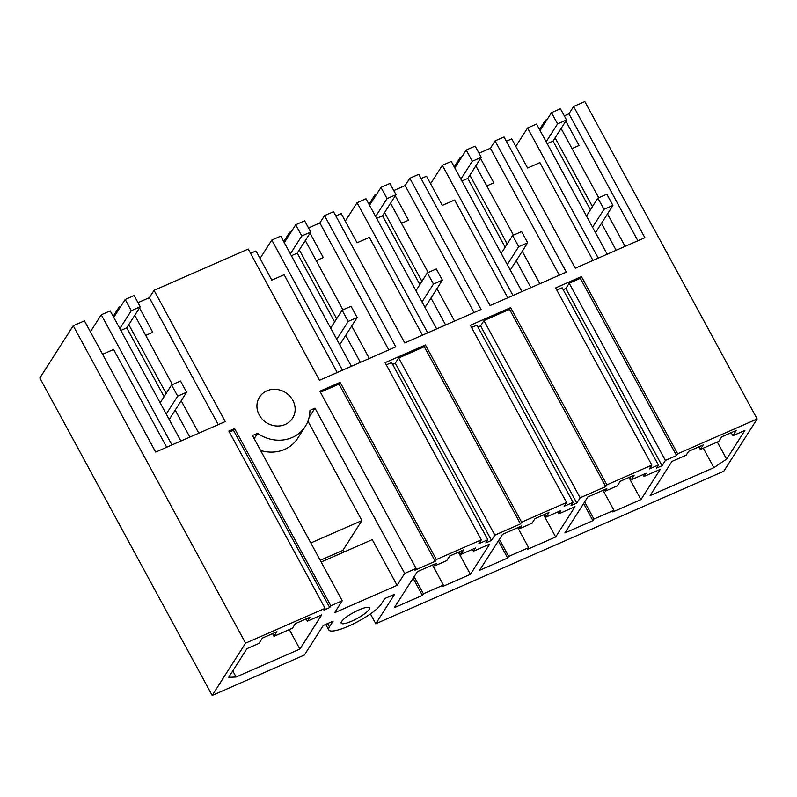 <?xml version="1.0" encoding="UTF-8"?>
<svg xmlns="http://www.w3.org/2000/svg" width="797" height="797" viewBox="0 0 797 797"><rect width="100%" height="100%" fill="white"/><g stroke="black" fill="none" stroke-linecap="round" stroke-linejoin="round"><path stroke-width="1.2" d="M573.631 106.469L644.873 237.695L575.275 268.19L504.033 136.974L495.076 140.89L566.328 272.116L490.016 305.56L418.764 174.334L409.817 178.259L481.059 309.475L404.746 342.919L333.505 211.703L324.548 215.618L395.8 346.844L319.487 380.289L248.236 249.062L154.03 290.347L225.272 421.573L155.674 452.068L84.432 320.852L73.234 325.754L39.85 378.027L212.181 695.432L304.394 655.024L323.253 625.496L333.076 621.192L329.45 626.87A30.206 6.535 151.5 0 0 328.762 629.949A30.206 6.535 151.5 0 0 353.45 623.852A30.206 6.535 151.5 0 0 381.165 604.206L384.792 598.527L394.625 594.223L375.766 623.752L723.766 471.246L757.15 418.973L584.819 101.568L573.631 106.469L568.938 113.812L637.869 240.764M564.296 115.844L568.938 113.812M330.835 605.79L329.719 607.533L323.941 610.064L325.066 608.32L228.849 431.117L234.617 428.587L330.835 605.79L342.232 600.799L252.51 435.551L257.59 433.319A34.749 31.591 32.6 0 0 305.321 426.365A34.749 31.591 32.6 0 0 309.903 410.395L314.984 408.174L404.707 573.422L416.094 568.42L414.978 570.174L435.232 561.297L436.348 559.554L481.318 539.838L478.887 543.654L487.834 539.728L485.791 542.936L491.52 540.426L494.887 535.156L520.501 523.928L521.617 522.184L566.587 502.479L564.146 506.294L573.103 502.369L571.051 505.577L576.779 503.066L580.146 497.796L605.76 486.568L606.876 484.825L651.846 465.119L555.629 287.906L581.451 276.599L677.659 453.802L757.15 418.973M325.066 608.32L245.576 643.149L73.234 325.754M416.094 568.42L319.886 391.217L340.14 382.341L436.348 559.554M481.318 539.838L385.11 362.635L425.399 344.981L521.617 522.184M566.587 502.479L470.369 325.276L510.658 307.612L606.876 484.825M259.254 415.018A19.606 17.823 32.6 0 0 275.772 425.927A19.606 17.823 32.6 0 0 292.559 418.216A19.606 17.823 32.6 0 0 292.818 400.303A19.606 17.823 32.6 0 0 276.3 389.384A19.606 17.823 32.6 0 0 259.513 397.105A19.606 17.823 32.6 0 0 259.254 415.018M212.181 695.432L245.576 643.149M651.846 465.119L649.416 468.925L658.362 465L656.31 468.218L662.048 465.697L665.415 460.427L676.543 455.545L677.659 453.802M404.707 573.422L397.085 585.337L334.62 612.714L342.232 600.799M671.931 461.433L650.113 495.595L713.893 467.65L726.605 459.102L744.906 430.44L732.881 435.71L736.249 430.44L721.703 436.816L718.774 441.399L700.304 449.488L703.233 444.905L688.688 451.281L686.197 455.177L671.931 461.433M546.005 517.114L548.934 512.521L534.956 518.648L532.027 523.24L519.993 528.511L521.607 525.99L502.578 534.319L479.585 570.323L507.649 558.02L508.675 556.416L528.64 547.669L527.614 549.282L555.678 536.979L575.006 506.713L558.787 513.826L560.829 510.608L546.005 517.114L544.56 514.444M605.252 491.141L606.866 488.621L587.847 496.959L564.854 532.964L592.918 520.66L593.944 519.056L613.899 510.309L612.873 511.913L640.937 499.619L660.275 469.353L644.046 476.457L646.098 473.249L631.264 479.744L634.193 475.161L620.215 481.288L617.286 485.871L605.252 491.141L604.455 489.677M443.371 585.038L442.345 586.642L470.409 574.348L489.747 544.072L473.518 551.185L475.57 547.977L460.746 554.473L463.675 549.89L449.687 556.017L446.758 560.6L434.734 565.87L436.338 563.349L417.319 571.688L394.326 607.683L422.39 595.389L423.416 593.785L443.371 585.038L432.512 565.033M344.962 618.123A16.07 3.477 151.5 0 0 341.186 623.204A16.07 3.477 151.5 0 0 350.839 621.55A16.07 3.477 151.5 0 0 365.654 612.953A16.07 3.477 151.5 0 0 369.429 607.872A16.07 3.477 151.5 0 0 359.776 609.526A16.07 3.477 151.5 0 0 344.962 618.123M309.933 617.257L307.443 621.162L321.709 614.905L299.891 649.067L236.111 677.022L228.679 677.311L246.98 648.648L259.005 643.378L262.372 638.098L276.928 631.722L273.999 636.315L292.459 628.225L295.388 623.633L309.933 617.257M375.766 623.752L370.426 613.909M565.82 121.074L579.07 145.472L572.007 148.561M563.16 289.67L565.83 288.494L569.197 283.224L580.336 278.342L581.451 276.599M556.834 290.128L562.154 287.797L658.362 465M676.543 455.545L580.336 278.342M506.344 141.238L511.764 138.867L527.594 168.028L539.908 162.628L592.998 260.43M479.037 153.203L490.394 148.232L559.325 275.184M495.076 140.89L490.394 148.232M665.415 460.427L569.197 283.224M700.304 449.488L698.859 446.828M732.881 435.71L731.208 432.651M726.605 459.102L717.33 442.036M713.893 467.65L703.323 448.173M486.748 185.93L493.801 182.832L480.561 158.434M598.258 258.128L527.584 127.968L515.838 146.369M527.584 127.968L536.54 124.043L607.204 254.203M539.499 129.503L545.487 120.128L546.055 121.174M555.111 137.841L592.46 206.632M601.516 223.309L616.161 250.278M545.487 120.128L547.21 119.371M561.098 128.466L598.726 197.766M607.503 213.925L625.107 246.353M324.548 215.618L319.866 222.961L388.797 349.913M308.509 227.932L319.866 222.961M335.816 215.967L341.236 213.596L357.066 242.756L369.38 237.357L422.48 335.158M310.033 233.162L323.283 257.561L316.22 260.659M320.434 392.234L339.024 384.094L340.14 382.341M435.232 561.297L339.024 384.094M386.306 364.857L391.626 362.525L487.834 539.728M392.642 364.388L395.302 363.223L398.669 357.953L424.283 346.725L425.399 344.981M154.03 290.347L149.338 297.689L137.981 302.661M250.557 253.336L255.976 250.955L271.807 280.116L284.111 274.726L337.211 372.518M305.311 240.555L342.939 309.854M351.716 326.023L369.32 358.451M283.712 241.591L289.7 232.216L291.423 231.459M289.7 232.216L290.267 233.262M299.323 249.939L336.673 318.73M345.729 335.398L360.374 362.366M342.461 370.216L271.797 240.056L280.753 236.141L351.417 366.291M271.797 240.056L260.051 258.457M494.887 535.156L398.669 357.953M520.501 523.928L424.283 346.725M491.52 540.426L395.302 363.223M434.734 565.87L433.937 564.406M460.746 554.473L459.291 551.803M473.518 551.185L472.501 549.322M470.409 574.348L458.395 552.201M423.416 593.785L414.131 576.679M422.39 595.389L413.105 578.283M409.817 178.259L405.125 185.591L474.056 312.554M393.768 190.573L405.125 185.591M421.085 178.608L426.505 176.227L442.335 205.387L454.639 199.997L507.739 297.789M395.292 195.803L408.542 220.201L401.489 223.29M471.575 327.487L476.885 325.166L573.103 502.369M477.901 327.029L480.571 325.863L483.938 320.583L509.542 309.366L510.658 307.612M390.57 203.195L428.198 272.494M436.975 288.653L454.579 321.081M368.971 204.231L374.959 194.847L376.682 194.099M374.959 194.847L375.536 195.903M384.582 212.57L421.932 281.361M430.988 298.038L445.633 325.007M427.73 332.847L357.056 202.697L366.012 198.772L436.676 328.932M357.056 202.697L345.31 221.098M580.146 497.796L483.938 320.583M605.76 486.568L509.542 309.366M576.779 503.066L480.571 325.863M519.993 528.511L519.196 527.046M558.787 513.826L557.77 511.953M555.678 536.979L543.654 514.842M528.64 547.669L517.771 527.664M508.675 556.416L499.39 539.32M507.649 558.02L498.364 540.924M475.839 165.826L513.467 235.125M522.234 251.294L539.848 283.722M454.24 166.862L460.228 157.487L461.951 156.73M460.228 157.487L460.796 158.533M469.851 175.21L507.201 244.002M516.247 260.669L530.892 287.637M512.989 295.488L442.325 165.338L451.271 161.412L521.945 291.563M442.325 165.338L430.569 183.728M662.048 465.697L565.83 288.494M631.264 479.744L629.819 477.084M644.046 476.457L643.03 474.594M640.937 499.619L628.923 477.473M613.899 510.309L603.04 490.304M593.944 519.056L584.659 501.951M592.918 520.66L583.633 503.555M149.338 297.689L218.268 424.642M139.505 307.891L152.755 332.289L145.702 335.378M234.617 428.587L233.501 430.33L329.719 607.533M229.397 432.133L233.501 430.33M134.783 315.283L172.411 384.582M181.188 400.752L198.792 433.179M120.895 306.187L119.171 306.945L119.749 307.991M128.795 324.668L166.145 393.459M175.201 410.126L189.845 437.095M113.184 316.319L119.171 306.945M90.39 331.831L101.269 314.785L110.225 310.87L180.889 441.02M101.269 314.785L171.943 444.945M102.574 354.276L113.592 349.455L166.683 447.247M236.111 677.022L232.774 670.885M273.999 636.315L272.544 633.645M307.443 621.162L306.207 618.89M299.891 649.067L289.311 629.6M257.59 433.319L254.193 438.639M260.619 450.484A34.749 31.591 32.6 0 0 297.709 438.29L305.321 426.365M314.984 408.174L309.106 417.359M397.085 585.337L372.269 539.639L321.181 562.024M310.83 542.956L361.918 520.571L342.879 550.378L343.816 552.112M307.941 421.165L361.918 520.571M320.245 560.301L342.879 550.378M330.685 328.105L342.102 310.222L348.199 321.44L336.772 339.323M284.28 242.647L295.707 224.754L301.794 235.972L290.367 253.854M342.102 310.222L351.059 306.297L357.146 317.515L348.199 321.44M339.731 344.772L357.146 317.515M295.707 224.754L304.653 220.839L310.74 232.047L301.794 235.972M334.62 321.938L297.271 253.147L310.74 232.047M297.271 253.147L291.383 255.727M415.944 290.746L427.371 272.853L433.458 284.071L422.031 301.953M369.539 205.277L380.966 187.395L387.053 198.612L375.636 216.495M427.371 272.853L436.318 268.938L442.405 280.145L433.458 284.071M425 307.413L442.405 280.145M380.966 187.395L389.922 183.469L396.009 194.687L387.053 198.612M419.889 284.569L382.53 215.778L396.009 194.687M382.53 215.778L376.642 218.358M501.213 253.376L512.63 235.494L518.717 246.711L507.3 264.594M454.808 167.918L466.225 150.025L472.322 161.243L460.895 179.136M512.63 235.494L521.587 231.568L527.674 242.786L518.717 246.711M510.259 270.044L527.674 242.786M466.225 150.025L475.181 146.11L481.268 157.328L472.322 161.243M505.149 247.209L467.799 178.418L481.268 157.328M467.799 178.418L461.911 180.999M586.472 216.017L597.889 198.124L603.987 209.342L592.56 227.225M540.067 130.549L551.494 112.666L557.581 123.884L546.154 141.766M597.889 198.124L606.846 194.209L612.933 205.417L603.987 209.342M595.518 232.684L612.933 205.417M551.494 112.666L560.44 108.741L566.537 119.958L557.581 123.884M590.408 209.85L553.058 141.059L566.537 119.958M553.058 141.059L547.17 143.629M160.157 402.834L171.584 384.951L177.671 396.169L166.244 414.051M113.752 317.375L125.179 299.483L131.266 310.7L119.849 328.583M171.584 384.951L180.53 381.026L186.618 392.244L177.671 396.169M169.213 419.501L186.618 392.244M125.179 299.483L134.125 295.567L140.222 306.775L131.266 310.7M164.092 396.667L126.743 327.876L140.222 306.775M126.743 327.876L120.855 330.456M329.45 626.87L327.657 623.563M325.744 624.4L328.762 629.949"/></g></svg>
